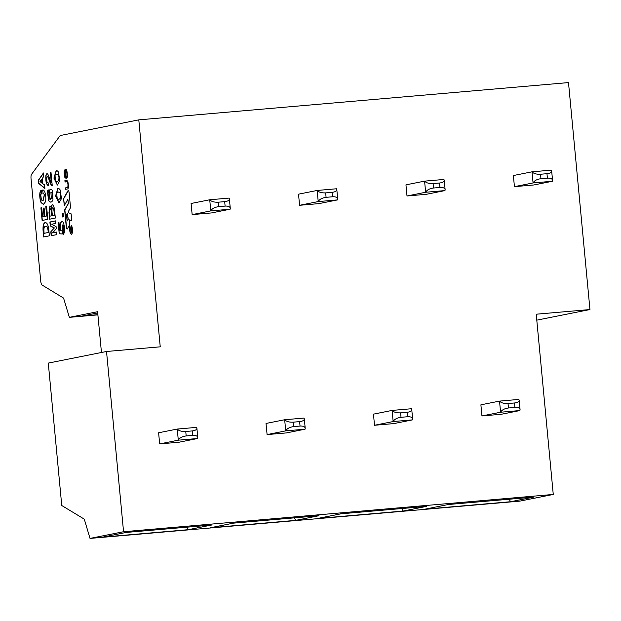 <?xml version="1.0" encoding="UTF-8"?>
<svg xmlns="http://www.w3.org/2000/svg" width="621" height="621" viewBox="0 0 621 621"><rect width="100%" height="100%" fill="white"/><g stroke="black" fill="none" stroke-linecap="round" stroke-linejoin="round"><path stroke-width="0.93" d="M66.121 169.386A3.097 0.815 -95 0 0 65.826 169.875A3.377 0.893 -95 0 0 65.663 171.38L65.446 171.396A3.377 0.893 -95 0 1 65.609 169.89A3.097 0.815 -95 0 1 66.012 169.37A3.097 0.815 -95 0 1 66.921 171.179A6.42 1.692 -95 0 1 67.363 175.844A3.641 0.963 -95 0 1 66.703 178.227L66.54 176.853A3.105 0.823 -95 0 0 66.858 176.31A2.531 0.668 -95 0 0 66.975 175.153A4.58 1.211 -95 0 0 66.695 171.955A2.096 0.551 -95 0 0 66.424 171.031A1.568 0.411 -95 0 0 66.16 170.775A1.568 0.411 -95 0 0 65.935 171.132A2.228 0.59 -95 0 0 65.857 172.157A19.29 5.092 -95 0 0 65.904 174.159A10.456 2.763 -95 0 1 65.919 176.348A2.701 0.714 -95 0 1 65.407 178.064A2.701 0.714 -95 0 1 64.98 177.653A2.981 0.784 -95 0 1 64.561 176.317A5.985 1.584 -95 0 1 64.165 172.095L64.382 172.071A5.985 1.584 -95 0 0 64.77 176.302A2.981 0.784 -95 0 0 65.197 177.637L64.98 177.653M65.492 176.154L65.259 176.636L64.91 176.092C64.421 173.779 64.421 172.196 64.902 171.349L64.739 169.944A3.198 0.846 -95 0 0 64.165 172.095M65.36 176.566L65.492 176.147A5.907 1.56 -95 0 0 65.492 173.896L65.71 173.872A14.912 3.936 -95 0 1 65.663 171.38M65.446 171.396A14.912 3.936 -95 0 0 65.492 173.896M69.87 225.85L71.322 232.293L71.594 225.508C72.999 229.646 72.968 232.619 71.5 234.412C69.824 233.03 69.28 230.174 69.87 225.85M63.427 216.799L62.55 216.977L62.224 213.484L63.101 213.314L63.427 216.799M58.366 171.947L59.833 180.742L57.334 185.074L53.911 178.103L56.154 170.69A17.45 4.611 -95 0 1 56.402 170.643A17.45 4.611 -95 0 1 58.366 171.947M55.316 218.064L49.626 219.197L48.997 212.584L49.936 205.924L50.844 206.832A5.814 1.537 -95 0 1 51.442 208.982A4.929 1.304 -95 0 1 52.335 204.798A5.814 1.537 -95 0 1 52.544 204.72A5.814 1.537 -95 0 1 53.856 206.568A9.113 2.406 -95 0 1 54.71 211.707L55.316 218.064M42.678 183.599L44.549 184.887L44.883 188.427L38.533 183.327L38.254 180.369L43.416 172.972L43.757 176.519L42.197 178.491L42.678 183.599M41.762 193.783A8.244 2.181 -95 0 0 41.669 193.783L41.452 190.437A8.849 2.337 -95 0 0 41.265 190.422A8.849 2.337 -95 0 0 39.969 192.502A6.497 1.716 -95 0 0 41.149 202.694L43.423 204.379L45.543 201.747A6.629 1.754 -95 0 0 44.712 191.757A11.054 2.919 -95 0 0 42.903 189.979A11.054 2.919 -95 0 0 42.624 190.057L43.16 193.519L42.624 190.057M41.669 193.783A8.244 2.181 -95 0 0 40.745 194.8L41.413 199.993L42.981 200.793L44.386 194.303L42.958 193.542M45.232 222.66C47.212 222.535 48.446 225.415 48.935 231.315L49.362 235.833L43.672 236.966L43.245 232.448A8.865 2.337 -95 0 1 43.26 225.353A12.73 3.361 -95 0 1 45.038 222.66A12.73 3.361 -95 0 1 45.232 222.66M46.552 206.094L47.801 219.337L42.112 220.471L40.916 207.849L41.7 207.693L42.562 216.822L44.107 216.519L43.315 208.12L44.091 207.965L44.891 216.364L46.691 215.999L45.768 206.25L46.552 206.094M52.575 232.875L56.635 232.06L56.876 234.598L51.186 235.732L50.813 231.804L54.291 227.992L50.262 225.935L49.89 222.007L55.579 220.874L55.82 223.405L51.76 224.22L56.131 226.719L56.325 228.745L52.575 232.875L56.643 232.083M50.658 199.194A14.974 3.951 85 0 1 50.464 199.225L50.658 199.194A6.117 1.615 85 0 1 49.882 197.408A5.007 1.32 85 0 1 49.618 190.996L49.401 191.02A5.007 1.32 -95 0 0 49.664 197.424A6.117 1.615 -95 0 0 50.448 199.209A14.974 3.951 -95 0 1 50.254 199.248A14.974 3.951 -95 0 1 48.756 198.386L48.058 193.667A3.92 1.032 -95 0 1 48.593 192.852L48.314 189.925A6.07 1.599 -95 0 0 47.421 191.594L48.632 200.676A20.019 5.286 -95 0 0 50.844 202.104A20.019 5.286 -95 0 0 52.987 199.869L52.234 190.445A9.206 2.43 -95 0 0 50.821 189.157A9.206 2.43 -95 0 0 50.619 189.203A8.205 2.166 -95 0 0 50.565 189.211A8.205 2.166 -95 0 0 49.401 191.012M45.884 175.51A7.429 1.964 -95 0 1 46.971 173.74A7.429 1.964 -95 0 1 48.182 174.92A27.456 7.25 -95 0 1 49.439 178.165A40.559 10.712 -95 0 0 50.542 181.185A14.167 3.742 -95 0 0 51.326 182.706L50.379 172.669L51.007 172.545L52.234 185.508L51.706 185.617A14.337 3.788 -95 0 1 50.526 183.707A28.55 7.537 -95 0 1 49.144 180.043A13.258 3.501 -95 0 0 48.089 177.459A5.892 1.552 -95 0 0 47.266 176.783A5.892 1.552 -95 0 0 46.559 177.629L46.994 182.085A6.637 1.754 -95 0 0 47.941 182.892A6.637 1.754 -95 0 0 48.151 182.822L48.43 185.749C46.342 184.709 45.496 181.293 45.884 175.51L46.101 175.495A7.429 1.964 85 0 1 47.08 173.748M60.051 189.747L61.518 198.541L59.018 202.873L55.587 195.902L57.838 188.489A17.45 4.611 -95 0 1 58.079 188.442A17.45 4.611 -95 0 1 60.051 189.747M60.928 229.786C60.097 225.353 60.439 222.535 61.945 221.324A9.082 2.399 -95 0 1 63.489 222.9C65.089 228.334 65.019 232.207 63.288 234.521L62.962 231.035C63.994 230.197 64.072 228.381 63.195 225.586L62.201 224.934L62.317 233.962L59.236 233.799L58.172 222.559L58.956 222.396L59.74 230.701L61.316 230.888A1.91 0.505 85 0 1 60.928 229.786L60.711 229.801C59.88 225.376 60.221 222.551 61.735 221.34A9.082 2.399 -95 0 1 61.929 221.293A9.082 2.399 85 0 1 62.038 221.293M60.711 229.801A1.91 0.505 -95 0 0 61.099 230.903M69.428 219.873L69.684 222.582A2.577 0.683 -95 0 1 69.467 225.089L67.417 228.761A2.577 0.683 -95 0 1 67.138 229.048A2.577 0.683 -95 0 1 66.245 226.618L64.662 209.914L68.256 203.471L67.852 199.225L64.266 205.66L63.598 198.588L68.015 190.663A2.577 0.683 -95 0 1 68.248 190.461A2.577 0.683 -95 0 1 69.141 192.898L70.538 207.655L68.597 211.124L68.76 212.793L71.12 213.849L71.788 220.921L69.428 219.873L71.78 220.804M68.108 188.411A7.499 1.979 -95 0 1 67.441 188.978A7.499 1.979 -95 0 1 67.417 188.978L65.741 189.32L65.601 187.86L67.278 187.519A6.365 1.684 -95 0 0 67.301 187.511A6.365 1.684 -95 0 0 67.813 187.138C68.201 184.088 67.836 182.279 66.726 181.712L65.05 182.046L64.91 180.571L66.695 180.222M65.601 187.86L67.495 187.503A6.365 1.684 -95 0 0 67.518 187.495A6.365 1.684 -95 0 0 68.023 187.115C68.411 184.072 68.054 182.264 66.944 181.689L66.726 181.712M64.91 180.571L66.804 180.222L67.875 181.767C68.457 184.724 68.535 186.937 68.108 188.419M101.456 352.495L97.598 311.711L69.358 317.347L63.559 298.08L42.011 284.992A4.471 1.18 -95 0 1 40.691 280.832L31.05 178.848A4.471 1.18 -95 0 1 31.508 174.377L60.183 135.541L138.793 119.861L160.241 346.821L106.525 351.486L48.291 363.099L61.751 505.51L84.285 519.148L90.022 538.415L519.723 501.139L553.264 494.448L536.226 314.21L589.95 309.553L536.792 320.157M589.95 309.553L568.494 82.585L138.793 119.861M97.714 312.937L82.174 316.035L97.877 314.676M481.943 415.946L500.58 412.228L519.917 410.551L501.279 414.269L481.943 415.946L480.895 404.822L499.525 401.104L518.861 399.427L519.179 400.235C519.117 401.702 517.549 402.618 514.475 402.975L508.032 403.534L508.452 407.981L514.902 407.423L514.475 402.975M508.452 407.981C504.462 408.548 501.838 409.961 500.58 412.228L499.525 401.104C501.163 402.882 504.004 403.697 508.032 403.534M519.917 410.551L520.064 409.596C519.707 407.989 517.984 407.267 514.902 407.423M305.058 429.189L286.428 432.907L267.092 434.584L285.722 430.865L305.058 429.189L305.206 428.234C304.857 426.627 303.133 425.897 300.044 426.06L299.625 421.612C302.691 421.248 304.259 420.339 304.321 418.872L304.011 418.065L284.674 419.742L266.036 423.46L267.092 434.584M293.601 426.619C289.603 427.186 286.98 428.599 285.722 430.865L284.674 419.742C286.312 421.519 289.145 422.327 293.182 422.171L293.601 426.619L300.044 426.06M293.182 422.171L299.625 421.612M197.633 438.504L179.003 442.222L159.667 443.899L178.297 440.18L197.633 438.504L197.781 437.549C197.431 435.942 195.708 435.22 192.619 435.375L192.2 430.927C195.266 430.57 196.834 429.654 196.896 428.187L196.585 427.38L177.249 429.057L158.611 432.775L159.667 443.899M374.517 425.269L393.147 421.55L412.484 419.874L393.854 423.592L374.517 425.269L373.462 414.137L392.099 410.419L411.436 408.742L411.754 409.557C411.684 411.017 410.124 411.933 407.05 412.29L400.607 412.849L401.026 417.304C397.036 417.863 394.405 419.276 393.147 421.55L392.099 410.419C393.737 412.204 396.571 413.012 400.607 412.849M412.484 419.874L412.639 418.919C412.282 417.304 410.559 416.582 407.469 416.745L407.05 412.29M401.026 417.304L407.469 416.745M403.145 511.052L317.634 518.465L340.929 513.815L426.441 506.402L403.145 511.052L401.725 508.545M188.295 529.682L102.783 537.103L126.071 532.453L211.582 525.04L188.295 529.682L186.874 527.182M510.571 501.729L533.866 497.087L448.354 504.5L425.059 509.15L510.571 501.729L509.15 499.23M295.72 520.367L319.008 515.717L233.496 523.138L210.209 527.78L295.72 520.367L294.3 517.86M553.264 494.448L123.556 531.723L106.525 351.486M90.022 538.415L123.556 531.723M50.813 231.804L54.291 227.992M54.501 227.977L50.48 225.92L50.107 221.984L55.579 220.897M62.768 216.931L62.434 213.469L63.101 213.337M52.001 209.331A5.581 1.475 -95 0 0 52.063 212.359L52.374 215.673L54.407 215.27L54.128 212.343C53.88 209.23 53.375 207.732 52.622 207.841A3.121 0.823 -95 0 0 52.568 207.841A3.121 0.823 -95 0 0 52.001 209.339M63.497 234.428L63.171 231.02C64.211 230.181 64.289 228.365 63.412 225.57L62.31 224.926M42.562 216.822L44.107 216.519M44.324 216.496L43.524 208.097L44.099 207.988M71.764 225.842L71.384 227.232M63.598 198.588L64.452 205.334M67.433 213.22L68.232 219.399L67.091 221.076L68.015 219.415L67.433 213.22L66.501 214.889L67.091 221.076M68.357 190.484A2.577 0.683 -95 0 0 68.232 190.639L63.808 198.565M67.852 199.225L68.473 203.455L64.879 209.89L66.455 226.595A2.577 0.683 -95 0 0 67.239 229.009M55.517 180.82A20.035 5.286 -95 0 0 57.023 181.456A20.035 5.286 -95 0 0 58.669 180.191C59.43 176.55 58.7 174.586 56.495 174.299A16.216 4.285 -95 0 0 56.441 174.299A16.216 4.285 -95 0 0 55.013 175.487L55.517 180.82M58.669 180.191L58.886 180.168A20.035 5.286 85 0 1 57.241 181.441A20.035 5.286 85 0 1 57.132 181.448M49.618 212.335L49.983 216.147L51.745 215.797L51.396 212.103A3.718 0.978 -95 0 0 50.953 209.735A3.361 0.885 -95 0 0 50.247 208.819A3.361 0.885 -95 0 0 50.138 208.858L49.618 212.335M51.403 235.693L51.031 231.78M44.859 188.217L38.75 183.304L38.471 180.354L43.447 173.22M45.768 206.25L46.552 206.118M44.891 216.364L46.691 215.999M46.909 215.984L45.985 206.226M44.021 232.293L44.122 233.325L48.252 232.502L48.159 231.47A5.209 1.374 -95 0 0 47.312 227.34A10.122 2.67 -95 0 0 45.9 226.16A10.122 2.67 -95 0 0 45.574 226.269A10.402 2.748 -95 0 0 45.403 226.261A10.402 2.748 -95 0 0 44.083 227.985A5.139 1.358 -95 0 0 44.029 232.293M48.252 232.502L44.122 233.325M48.469 232.479L48.159 231.47M46.001 226.16A10.122 2.67 85 0 1 46.109 226.145A10.122 2.67 85 0 1 47.53 227.325A5.209 1.374 85 0 1 48.368 231.439M66.905 178.095L66.75 176.83A3.105 0.823 -95 0 0 67.068 176.294A2.531 0.668 -95 0 0 67.192 175.138A4.58 1.211 -95 0 0 66.905 171.939A2.096 0.551 -95 0 0 66.641 171.016A1.568 0.411 -95 0 0 66.377 170.759A1.568 0.411 -95 0 0 66.276 170.822M65.71 176.131A5.907 1.56 -95 0 0 65.71 173.872M64.755 170.076A3.198 0.846 -95 0 0 64.382 172.071M69.987 226.199C69.544 230.298 70.088 233.022 71.609 234.389M71.601 227.216L71.431 232.262M58.172 222.559L58.956 222.427M57.443 185.058L54.112 177.916L56.371 170.674A17.45 4.611 85 0 1 56.503 170.643M50.379 172.669L51.326 182.706M47.421 191.594L47.638 191.579A6.07 1.599 85 0 1 48.322 190.01M50.953 202.089A20.019 5.286 85 0 1 48.849 200.661L48.632 200.676M52.568 207.841L52.832 207.825C53.592 207.717 54.097 209.215 54.345 212.32L54.617 215.246L52.374 215.673M50.247 208.819L50.464 208.803A3.361 0.885 -95 0 1 51.163 209.712A3.718 0.978 -95 0 1 51.613 212.087L51.954 215.782L49.983 216.147M50.037 205.924L49.214 212.568L49.835 219.159M52.653 204.72A5.814 1.537 -95 0 0 52.544 204.775A4.929 1.304 -95 0 0 51.652 208.959L51.442 208.982M433.093 183.568L433.512 188.016L439.963 187.457L439.544 183.009C442.61 182.644 444.178 181.728 444.24 180.269L443.922 179.453L424.585 181.138C426.223 182.916 429.064 183.723 433.093 183.568L439.544 183.009M433.512 188.016C429.522 188.574 426.899 189.995 425.641 192.262L444.978 190.585L445.125 189.63C444.768 188.016 443.052 187.294 439.963 187.457M444.978 190.585L426.34 194.303L407.003 195.98L425.641 192.262L424.585 181.138L405.955 184.848L407.003 195.98M218.243 202.198L218.662 206.653L225.105 206.094L224.686 201.639C227.76 201.282 229.32 200.366 229.39 198.899L229.071 198.091L209.735 199.768C211.373 201.546 214.214 202.361 218.243 202.198L224.686 201.639M218.662 206.653C214.672 207.212 212.04 208.625 210.783 210.892L230.119 209.215L230.275 208.268C229.917 206.653 228.194 205.931 225.105 206.094M230.119 209.215L211.489 212.933L192.153 214.61L191.097 203.486L209.735 199.768L210.783 210.892L192.153 214.61M332.111 192.324C335.185 191.959 336.753 191.051 336.815 189.584L336.497 188.776L317.16 190.453C318.798 192.231 321.639 193.038 325.668 192.883L332.111 192.324L332.538 196.772C335.619 196.616 337.343 197.338 337.7 198.945L336.815 189.584M325.668 192.883L326.087 197.331C322.097 197.897 319.473 199.31 318.216 201.577L337.552 199.9L337.7 198.945M317.16 190.453L298.53 194.171L299.578 205.295L318.216 201.577L317.16 190.453M337.552 199.9L318.915 203.618L299.578 205.295M540.518 174.245L540.945 178.701C536.948 179.259 534.324 180.672 533.066 182.939L532.011 171.815C533.656 173.593 536.49 174.408 540.518 174.245L546.969 173.686C550.035 173.329 551.603 172.413 551.665 170.946L551.347 170.138L532.011 171.815L513.381 175.533L514.429 186.657L533.066 182.939L552.403 181.262L552.55 180.307C552.193 178.701 550.478 177.979 547.388 178.142L546.969 173.686M540.945 178.701L547.388 178.142M552.403 181.262L533.765 184.98L514.429 186.657M52.428 197.587C53.033 194.947 52.529 193.17 50.906 192.254L51.341 198.767L52.645 197.563C53.251 194.924 52.746 193.147 51.124 192.238M40.916 207.849L41.7 207.717M43.881 236.927L43.454 232.425A8.865 2.337 85 0 1 43.47 225.33A12.73 3.361 85 0 1 45.147 222.66M58.118 192.099L58.195 192.099A16.216 4.285 -95 0 0 58.118 192.099A16.216 4.285 -95 0 0 56.697 193.286L57.202 198.627A20.035 5.286 -95 0 0 58.708 199.263A20.035 5.286 -95 0 0 60.353 197.99C61.106 194.357 60.384 192.394 58.18 192.099L58.529 192.06M41.491 179.391L40 181.526L41.824 183.001L41.7 179.368L41.824 183.001M56.845 174.253L56.441 174.299M58.886 180.168C59.639 176.535 58.917 174.571 56.713 174.276M41.149 202.694L41.366 202.679A6.497 1.716 85 0 1 40.186 192.487L39.969 192.502M50.596 172.654L51.015 172.568M48.64 185.726C46.559 184.685 45.706 181.278 46.101 175.487M47.375 176.791A5.892 1.552 85 0 1 47.483 176.768A5.892 1.552 85 0 1 48.298 177.451A13.258 3.501 85 0 1 49.362 180.02L49.144 180.043M51.908 185.57A14.337 3.788 85 0 1 50.743 183.692A28.55 7.537 85 0 1 49.362 180.02M40.186 192.487A8.849 2.337 85 0 1 41.374 190.422M65.81 187.837L65.95 189.281M65.127 180.556L65.259 182.007M69.358 317.347L97.893 314.87M326.087 197.331L332.538 196.772M51.45 198.751L52.645 197.563M47.638 191.579L48.849 200.661M49.618 190.989A8.205 2.166 85 0 1 50.728 189.195M186.176 435.934C182.178 436.501 179.554 437.914 178.297 440.18L177.249 429.057C178.887 430.834 181.72 431.649 185.757 431.486L186.176 435.934L192.619 435.375M185.757 431.486L192.2 430.927M42.321 220.424L41.133 207.825M60.353 197.99L60.563 197.967A20.035 5.286 85 0 1 58.925 199.24A20.035 5.286 85 0 1 58.816 199.248M59.127 202.857L55.789 195.716L58.056 188.474A17.45 4.611 85 0 1 58.188 188.442M59.236 233.799L58.39 222.535M41.366 202.679L43.532 204.371M43.268 193.511L44.603 194.288L43.09 200.785M62.317 233.931L59.453 233.775M60.563 197.967C61.324 194.334 60.602 192.37 58.397 192.083M520.064 409.596L519.179 400.235M305.206 428.234L304.321 418.872M412.639 418.919L411.754 409.557M445.125 189.63L444.24 180.269M230.275 208.268L229.39 198.899M552.55 180.307L551.665 170.946M197.781 437.549L196.896 428.187"/></g></svg>

